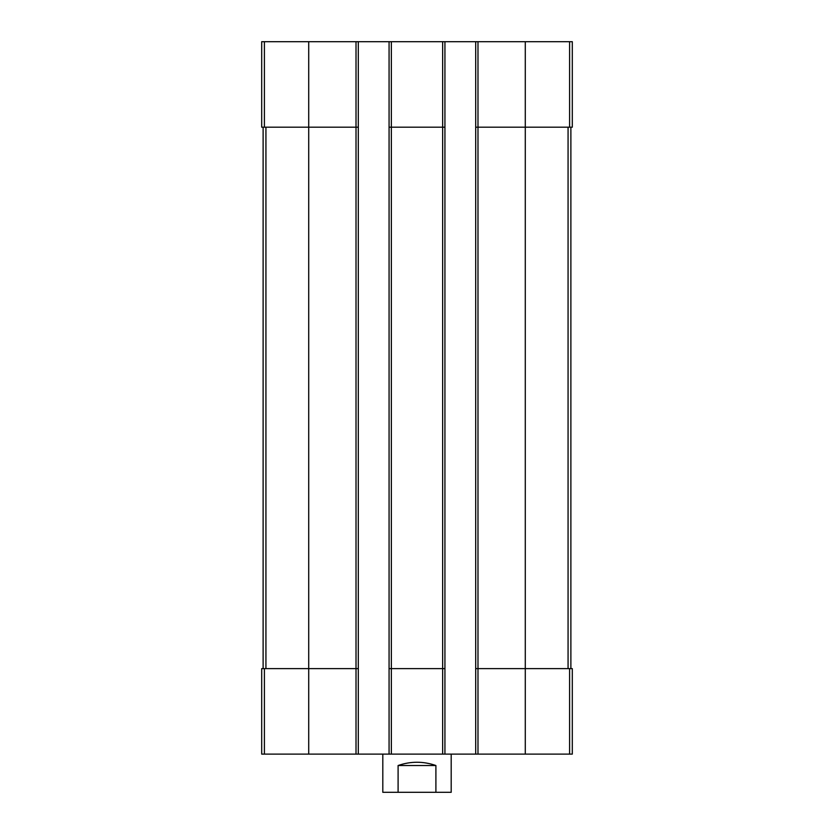 <?xml version="1.0" encoding="UTF-8"?>
<svg xmlns="http://www.w3.org/2000/svg" width="834" height="834" viewBox="0 0 834 834"><rect width="100%" height="100%" fill="white"/><g stroke="black" fill="none" stroke-linecap="round" stroke-linejoin="round"><path stroke-width="1.25" d="M477.986 41.7L477.986 127.185L475.703 127.185L475.703 41.7L572.301 41.7L572.301 127.185L525.284 127.185L525.284 754.113L261.699 754.113L261.699 668.628L264.399 668.628L264.399 754.113M569.601 668.628L569.601 754.113L572.301 754.113L572.301 668.628L477.986 668.628L477.986 127.185L525.284 127.185L525.284 41.7M475.703 41.7L444.929 41.7L444.929 127.185L442.646 127.185L442.646 754.113M444.929 41.7L389.071 41.7L389.071 754.113M391.354 41.7L391.354 127.185L442.646 127.185L442.646 41.7M444.929 127.185L444.929 668.628L391.354 668.628L391.354 127.185L389.071 127.185M389.071 41.7L358.297 41.7L358.297 127.185L356.014 127.185L356.014 754.113M358.297 41.7L261.699 41.7L261.699 127.185L356.014 127.185L356.014 41.7M569.601 754.113L525.284 754.113M477.986 754.113L477.986 668.628L475.703 668.628L475.703 754.113M475.703 127.185L475.703 668.628M444.929 668.628L444.929 754.113M391.354 754.113L391.354 668.628L389.071 668.628M358.297 127.185L358.297 754.113M358.297 668.628L264.399 668.628M263.117 127.185L263.117 668.628M570.883 127.185L570.883 668.628M382.806 754.113L382.806 792.3L451.194 792.3L451.194 754.113M398.099 792.3L398.099 765.518L435.901 765.518C423.297 761.161 410.703 761.161 398.099 765.518M435.901 792.3L435.901 765.518M569.601 41.7L569.601 127.185M308.716 41.7L308.716 754.113M264.399 41.7L264.399 127.185M265.931 127.185L265.931 668.628M568.069 127.185L568.069 668.628"/></g></svg>
